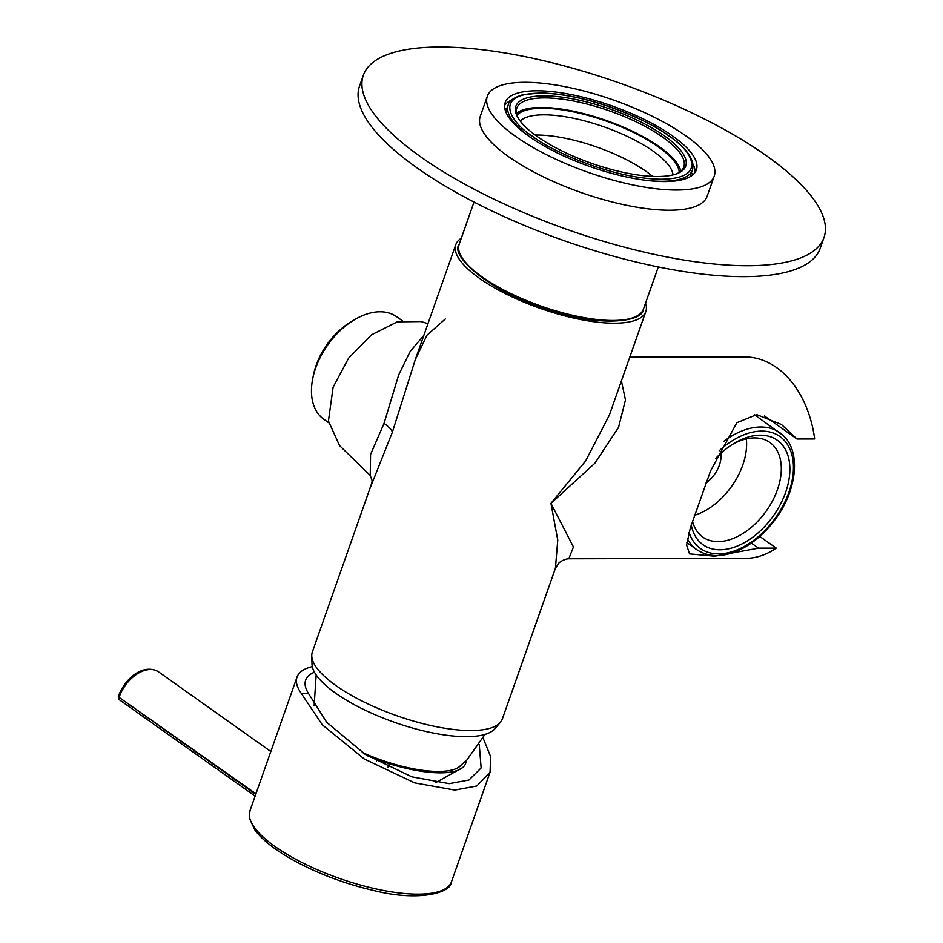 <?xml version="1.0" encoding="UTF-8"?>
<svg xmlns="http://www.w3.org/2000/svg" width="943" height="943" viewBox="0 0 943 943"><rect width="100%" height="100%" fill="white"/><g stroke="black" fill="none" stroke-linecap="round" stroke-linejoin="round"><path stroke-width="1.41" d="M751.347 543.085L758.514 548.166L776.23 548.131A100.736 71.043 -90.1 0 1 745.111 558.397L568.794 558.775L573.45 546.987L550.948 503.338L585.638 460.927L609.39 415.026M758.514 548.166L714.711 556.217L689.533 553.895L686.587 545.078L690.347 527.856L710.515 470.993L736.848 422.723L756.71 414.625L781.393 424.456L796.965 439.002L764.502 415.969M629.759 357.185L744.675 356.937A100.736 71.043 -90.1 0 1 814.681 438.966L796.965 439.002M621.402 380.913L625.468 399.962L618.525 427.403L594.892 463.213L550.948 503.338L557.761 540.08L555.415 568.275L502.371 718.896A100.736 32.074 19.4 0 1 500.356 722.35A100.736 32.074 19.4 0 1 470.934 730.554A100.736 32.074 19.4 0 1 368.701 704.268A100.736 32.074 19.4 0 1 311.768 655.927A100.736 32.074 19.4 0 1 312.357 651.978L369.397 489.995M645.542 303.151A100.736 32.074 -160.6 0 1 645.825 311.555A100.736 32.074 -160.6 0 1 540.162 308.349A100.736 32.074 -160.6 0 1 455.799 244.638A100.736 32.074 -160.6 0 1 461.28 238.261M445.32 318.982L426.955 335.213L415.274 359.707L392.359 432.248L369.456 489.806C373.074 478.879 372.568 482.498 370.257 475.449L370.564 454.467L384.037 423.395C389.117 426.99 391.887 429.937 392.359 432.248M311.768 655.927L312.015 664.32A97.683 31.107 19.4 0 0 367.24 711.199A97.683 31.107 19.4 0 0 466.372 736.683A97.683 31.107 19.4 0 0 494.898 728.727L500.356 722.35M423.843 335.402L410.205 351.409L398.736 374.76L384.037 423.395M370.269 475.449L339.539 445.567L328.435 421.026L333.103 387.255L348.627 358.128L371.554 334.8L397.357 321.822L421.073 321.563L427.969 323.661M759.763 536.437L776.23 548.131M402.284 320.738L396.626 316.718A62.875 39.83 125.4 0 0 380.041 311.779A62.875 39.83 125.4 0 0 354.556 319.677A62.875 39.83 125.4 0 0 312.746 378.603A62.875 39.83 125.4 0 0 323.85 419.281L328.647 422.688M354.556 319.677L351.256 321.634A56.78 35.964 125.4 0 0 313.5 374.842L312.746 378.603M466.113 760.777A80.886 25.756 -160.6 0 1 462.53 767.673A80.886 25.756 -160.6 0 1 367.393 755.756M460.891 765.468A77.833 24.789 -160.6 0 1 362.206 752.408M543.958 95.844A90.045 28.679 -160.6 0 1 652.438 128.236A90.045 28.679 -160.6 0 1 677.593 173.429A90.045 28.679 -160.6 0 1 591.261 163.222A90.045 28.679 -160.6 0 1 517.589 117.085A90.045 28.679 -160.6 0 1 543.958 95.844M676.673 173.783A88.524 28.184 19.4 0 0 683.805 166.946A88.524 28.184 19.4 0 0 663.059 137.407A88.524 28.184 19.4 0 0 544.441 97.895A88.524 28.184 19.4 0 0 516.811 108.139A88.524 28.184 19.4 0 0 518.084 117.946M680.763 171.237A88.524 28.184 19.4 0 0 659.699 146.955A88.524 28.184 19.4 0 0 578.813 112.417A88.524 28.184 19.4 0 0 516.493 113.384M535.188 135.038A81.805 26.05 -160.6 0 1 646.285 171.532A81.805 26.05 -160.6 0 1 652.627 176.388M516.976 115.258A86.685 27.606 -160.6 0 1 542.237 108.268A86.685 27.606 -160.6 0 1 630.101 130.829A86.685 27.606 -160.6 0 1 679.219 172.392M520.241 121.093A81.805 26.05 -160.6 0 1 543.781 114.822A81.805 26.05 -160.6 0 1 653.405 151.328A81.805 26.05 -160.6 0 1 673.019 174.891M487.354 96.221L480.246 116.425A120.268 38.298 19.4 0 0 508.418 156.55A120.268 38.298 19.4 0 0 628.262 205.633A120.268 38.298 19.4 0 0 707.12 196.321L714.228 176.117A120.268 38.298 -160.6 0 1 635.382 185.441A120.268 38.298 -160.6 0 1 515.526 136.358A120.268 38.298 -160.6 0 1 487.354 96.221A120.268 38.298 -160.6 0 1 613.516 100.052A120.268 38.298 -160.6 0 1 714.228 176.117M420.566 156.75A244.19 77.762 -160.6 0 1 363.35 75.263A244.19 77.762 -160.6 0 1 619.504 83.019A244.19 77.762 -160.6 0 1 824.005 237.483A244.19 77.762 -160.6 0 1 663.907 256.402A244.19 77.762 -160.6 0 1 420.566 156.75M824.005 237.483L820.162 248.398A244.19 77.762 -160.6 0 1 660.065 267.317A244.19 77.762 -160.6 0 1 416.723 167.665A244.19 77.762 -160.6 0 1 359.507 86.178L363.35 75.263M504.835 108.516A111.109 35.386 -160.6 0 1 507.145 108.021M691.408 172.911A111.109 35.386 -160.6 0 1 692.905 174.75M695.026 172.428A101.337 32.274 19.4 0 0 692.928 163.917M511.601 100.064A101.337 32.274 19.4 0 0 504.623 105.38M528.952 136.334A101.337 32.274 19.4 0 0 629.936 177.685A101.337 32.274 19.4 0 0 696.382 169.834A101.337 32.274 19.4 0 0 611.512 105.734A101.337 32.274 19.4 0 0 505.2 102.516A101.337 32.274 19.4 0 0 528.952 136.334M715.784 458.322A64.1 40.596 -54.6 0 1 734.361 443.234A64.1 40.596 -54.6 0 1 786.462 451.685A64.1 40.596 -54.6 0 1 769.417 521.078A64.1 40.596 -54.6 0 1 691.243 524.897M692.457 520.996A57.995 36.73 125.4 0 0 699.93 534.716A57.995 36.73 125.4 0 0 702.735 537.062A57.995 36.73 125.4 0 0 762.781 515.621A57.995 36.73 125.4 0 0 772.671 444.813A57.995 36.73 125.4 0 0 769.865 442.467A57.995 36.73 125.4 0 0 732.676 444.271M694.307 515.326A57.995 36.73 125.4 0 0 746.337 438.896M720.853 453.324A25.025 15.854 -54.6 0 1 705.777 483.181M483.134 738.133L490.666 756.699L490.042 772.305L476.804 785.99L454.785 790.081L414.625 782.879L364.293 758.997L322.282 724.79L301.418 693.6A106.83 34.019 -160.6 0 1 297.033 677.098A106.83 34.019 -160.6 0 1 312.298 666.595M301.418 693.6L308.561 693.588L326.691 722.279L365.165 754.341L411.95 776.879L449.186 783.645L468.966 780.038L481.142 767.956L479.268 744.711M314.455 672.194A97.683 31.107 19.4 0 0 305.579 680.398A97.683 31.107 19.4 0 0 308.561 693.588M690.064 176.73L692.445 169.988A97.683 31.107 -160.6 0 1 647.57 180.502M536.555 141.403A97.683 31.107 -160.6 0 1 508.183 105.097C508.737 101.078 513.652 97.6 522.929 94.677L540.976 92.956C563.985 93.498 590.035 99.251 619.15 110.225C638.977 117.91 655.703 126.551 669.353 136.146C687.306 148.864 695.003 160.145 692.445 169.988M474.023 202.061L459.158 244.284A97.683 31.107 19.4 0 0 540.964 306.062A97.683 31.107 19.4 0 0 643.421 309.174L658.297 266.952M668.952 136.028C689.439 148.617 711.093 178.533 661.467 179.229C610.192 178.757 547.635 148.923 532.63 136.322C512.132 123.733 490.49 93.805 540.115 93.109C591.391 93.593 653.947 123.427 668.952 136.028M686.846 542.626L696.712 549.639A71.727 45.429 -54.6 0 1 687.482 538.983M723.918 441.253A71.727 45.429 -54.6 0 1 779.743 432.637A71.727 45.429 -54.6 0 1 783.209 435.536M689.062 532.406A68.674 43.496 125.4 0 0 763.724 531.722A68.674 43.496 125.4 0 0 783.22 439.273A68.674 43.496 125.4 0 0 719.155 450.825M255.742 794.336L119.089 697.372A3.053 1.933 125.4 0 0 119.49 699.859L118.382 696.347A3.053 0.967 -160.6 0 0 119.089 697.372L255.942 793.794M297.033 677.098L249.942 810.839L249.376 818.218L254.952 830.146C262.531 840.154 275.403 850.209 293.579 860.334C318.039 873.678 344.56 883.685 373.133 890.369C418.763 902.109 451.591 892.797 451.473 881.811A106.83 34.019 -160.6 0 1 339.409 878.404A106.83 34.019 -160.6 0 1 249.942 810.827M118.57 695.804C124.853 678.807 143.077 662.799 158.589 671.887A30.53 19.331 125.4 0 0 119.29 696.818A3.053 0.967 -160.6 0 1 118.57 695.804L118.382 696.347M376.446 761.107L377 759.539M389.235 763.712L388.033 767.142M455.799 244.638L414.885 360.815M645.825 311.555L609.367 415.085M555.415 568.275L558.869 563.148C558.468 562.947 563.949 558.904 568.794 558.775M462.53 767.673L435.749 782.619M458.439 767.449L466.82 760.082L484.997 734.42M316.164 674.964L314.16 705.447M505.802 111.84L508.183 105.097M459.158 244.284C449.057 256.484 494.002 294.44 550.571 310.365C598.935 327.056 643.244 322.294 643.421 309.174M754.353 414.625L783.433 435.713C800.913 451.945 797.035 489.405 776.242 518.013C765.669 532.712 753.292 543.427 739.112 550.17C722.621 557.561 708.488 557.384 696.712 549.639M255.129 796.104L119.49 699.859M451.473 881.811L490.042 772.305M158.589 671.887L270.83 751.524"/></g></svg>

